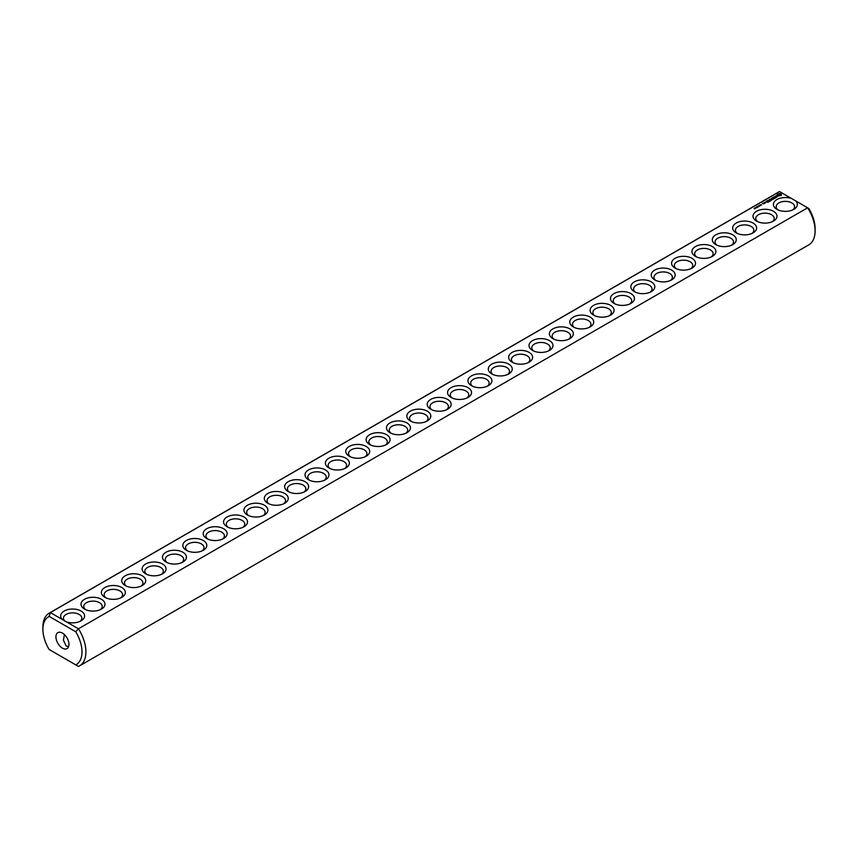 <?xml version="1.0" encoding="UTF-8"?>
<svg xmlns="http://www.w3.org/2000/svg" width="858" height="858" viewBox="0 0 858 858"><rect width="100%" height="100%" fill="white"/><g stroke="black" fill="none" stroke-linecap="round" stroke-linejoin="round"><path stroke-width="1.29" d="M49.196 613.159A30.416 17.557 -120 0 1 50.365 612.58L779.557 191.591A30.416 17.557 -120 0 0 778.388 192.171L49.196 613.159A30.416 17.557 -120 0 0 42.9 627.08L42.9 629.343A27.649 15.959 -120 0 0 49.163 649.506L75.74 664.853A27.649 15.959 -120 0 0 75.74 631.745L78.443 628.785L66.42 621.857A11.98 6.918 0 0 0 81.102 620.827A11.98 6.918 0 0 0 81.757 611.454A11.98 6.918 0 0 0 65.626 610.328A11.98 6.918 0 0 0 62.387 619.519L66.42 621.857M50.365 650.203L49.163 649.506M779.557 191.591L791.58 198.52A11.98 6.918 0 0 0 775.943 200.171A11.98 6.918 0 0 0 776.898 209.331A11.98 6.918 0 0 0 793.843 209.331A11.98 6.918 0 0 0 795.613 200.858L807.635 207.797L78.443 628.785A30.416 17.557 -120 0 1 79.612 665.829L808.804 244.841A30.416 17.557 -120 0 0 815.1 230.92A30.416 17.557 -120 0 0 807.635 207.797L808.837 208.494A27.649 15.959 -120 0 1 815.1 228.657L815.1 230.92M42.9 629.343A27.649 15.959 -120 0 1 49.163 616.398L50.365 612.58L62.387 619.519M84.524 609.073A11.98 6.918 0 0 0 101.469 609.073A11.98 6.918 0 0 0 101.469 599.292A11.98 6.918 0 0 0 84.524 599.292A11.98 6.918 0 0 0 84.524 609.073L84.524 609.073M104.891 597.318A11.98 6.918 0 0 0 121.836 597.318A11.98 6.918 0 0 0 121.825 587.526A11.98 6.918 0 0 0 104.891 587.526A11.98 6.918 0 0 0 104.891 597.318L104.891 597.318M125.247 585.553A11.98 6.918 0 0 0 142.192 585.553A11.98 6.918 0 0 0 142.192 575.772A11.98 6.918 0 0 0 125.247 575.772A11.98 6.918 0 0 0 125.247 585.553L125.247 585.553M145.613 573.798A11.98 6.918 0 0 0 162.559 573.798A11.98 6.918 0 0 0 162.559 564.017A11.98 6.918 0 0 0 145.613 564.017A11.98 6.918 0 0 0 145.613 573.798L145.613 573.798M165.98 562.044A11.98 6.918 0 0 0 182.926 562.044A11.98 6.918 0 0 0 182.926 552.262A11.98 6.918 0 0 0 165.98 552.262A11.98 6.918 0 0 0 165.98 562.044L165.98 562.044M186.347 550.289A11.98 6.918 0 0 0 203.282 550.289A11.98 6.918 0 0 0 203.282 540.508A11.98 6.918 0 0 0 186.347 540.508A11.98 6.918 0 0 0 186.347 550.289L186.347 550.289M206.703 538.524A11.98 6.918 0 0 0 223.648 538.524A11.98 6.918 0 0 0 223.648 528.742A11.98 6.918 0 0 0 206.703 528.742A11.98 6.918 0 0 0 206.703 538.524L206.703 538.524M227.07 526.769A11.98 6.918 0 0 0 244.015 526.769A11.98 6.918 0 0 0 244.015 516.988A11.98 6.918 0 0 0 227.07 516.988A11.98 6.918 0 0 0 227.07 526.769L227.07 526.769M247.436 515.014A11.98 6.918 0 0 0 264.382 515.014A11.98 6.918 0 0 0 264.382 505.233A11.98 6.918 0 0 0 247.436 505.233A11.98 6.918 0 0 0 247.436 515.014L247.436 515.014M267.803 503.26A11.98 6.918 0 0 0 284.738 503.26A11.98 6.918 0 0 0 284.738 493.479A11.98 6.918 0 0 0 267.803 493.479A11.98 6.918 0 0 0 267.803 503.26L267.803 503.26M288.159 491.505A11.98 6.918 0 0 0 305.105 491.495A11.98 6.918 0 0 0 305.105 481.713A11.98 6.918 0 0 0 288.159 481.713A11.98 6.918 0 0 0 288.159 491.495A11.98 6.918 0 0 0 288.159 491.505M308.526 479.74A11.98 6.918 0 0 0 325.472 479.74A11.98 6.918 0 0 0 325.472 469.959A11.98 6.918 0 0 0 308.526 469.959A11.98 6.918 0 0 0 308.526 479.74L308.526 479.74M328.893 467.985A11.98 6.918 0 0 0 345.838 467.985A11.98 6.918 0 0 0 345.838 458.204A11.98 6.918 0 0 0 328.893 458.204A11.98 6.918 0 0 0 328.893 467.985L328.893 467.985M349.26 456.231A11.98 6.918 0 0 0 366.194 456.231A11.98 6.918 0 0 0 366.194 446.45A11.98 6.918 0 0 0 349.26 446.45A11.98 6.918 0 0 0 349.26 456.231L349.26 456.231M369.616 444.476A11.98 6.918 0 0 0 386.561 444.476A11.98 6.918 0 0 0 386.561 434.695A11.98 6.918 0 0 0 369.616 434.695A11.98 6.918 0 0 0 369.616 444.476L369.616 444.476M389.982 432.711A11.98 6.918 0 0 0 406.928 432.711A11.98 6.918 0 0 0 406.928 422.93A11.98 6.918 0 0 0 389.982 422.93A11.98 6.918 0 0 0 389.982 432.711L389.982 432.711M410.349 420.956A11.98 6.918 0 0 0 427.295 420.956A11.98 6.918 0 0 0 427.295 411.175A11.98 6.918 0 0 0 410.349 411.175A11.98 6.918 0 0 0 410.349 420.956L410.349 420.956M754.075 208.73L754.986 208.708L754.075 208.73M754.504 208.14L755.566 208.237L754.504 208.14M755.887 208.086L755.244 207.711L755.898 208.001M756.981 207.55L756.456 206.917L757.678 207.153L756.981 207.55M757.711 207.132L757.41 206.36L758.225 206.832L757.711 207.132M758 206.446L758.89 206.392L758 206.446M759.716 205.974L758.901 205.502L760.338 205.62L759.148 205.534L759.716 205.974M760.381 205.448L760.199 204.751L761.014 205.223L760.381 205.448M764.103 203.646L762.258 203.26L764.103 203.646M760.789 204.837L761.679 204.783L760.789 204.837M764.982 203.142L763.985 202.574L764.081 203.41L764.982 203.142M764.36 202.467L765.947 202.595L764.36 202.359M767.846 202.402L768.843 201.716L767.245 200.804L766.065 201.373L767.749 201.319L767.052 201.834L768.543 201.78L767.846 202.402M769.465 201.469L767.674 200.44L769.465 201.362M769.98 201.18L770.967 200.493L769.176 199.571L769.873 200.096L769.176 200.611L770.666 200.547L769.98 201.18M771.181 199.217L772.983 199.324L771.406 198.412L772.425 199.228L770.892 199.045L771.213 199.935L769.787 199.228L771.578 200.257L771.181 199.217L771.481 200.257M774.538 198.541L772.94 197.512L771.75 198.198L773.444 198.026L772.747 198.541L774.238 198.488L773.348 199.12L774.538 198.434M775.986 197.479L773.798 196.9L775.289 197.876L774.795 198.284L775.986 197.705M777.53 196.536L775.482 196.654L776.104 195.817L774.903 196.546L776.951 196.428L776.329 197.265L777.53 196.536M781.348 195.324L781.348 194.251L780.19 193.586L777.176 194.251L777.176 195.324L778.324 195.989L781.348 195.324M430.705 409.202A11.98 6.918 0 0 0 447.651 409.202A11.98 6.918 0 0 0 447.651 399.42A11.98 6.918 0 0 0 430.705 399.42A11.98 6.918 0 0 0 430.705 409.202L430.705 409.202M451.072 397.447A11.98 6.918 0 0 0 468.018 397.447A11.98 6.918 0 0 0 468.018 387.666A11.98 6.918 0 0 0 451.072 387.666A11.98 6.918 0 0 0 451.072 397.447L451.072 397.447M471.439 385.682A11.98 6.918 0 0 0 488.384 385.682A11.98 6.918 0 0 0 488.384 375.901A11.98 6.918 0 0 0 471.439 375.901A11.98 6.918 0 0 0 471.439 385.682L471.439 385.682M491.806 373.927A11.98 6.918 0 0 0 508.74 373.927A11.98 6.918 0 0 0 508.74 364.146A11.98 6.918 0 0 0 491.806 364.146A11.98 6.918 0 0 0 491.806 373.927L491.806 373.927M512.162 362.173A11.98 6.918 0 0 0 529.107 362.173A11.98 6.918 0 0 0 529.107 352.391A11.98 6.918 0 0 0 512.162 352.391A11.98 6.918 0 0 0 512.162 362.173L512.162 362.173M532.528 350.418A11.98 6.918 0 0 0 549.474 350.418A11.98 6.918 0 0 0 549.474 340.637A11.98 6.918 0 0 0 532.528 340.637A11.98 6.918 0 0 0 532.528 350.418L532.528 350.418M552.895 338.663A11.98 6.918 0 0 0 569.841 338.663A11.98 6.918 0 0 0 569.841 328.882A11.98 6.918 0 0 0 552.895 328.882A11.98 6.918 0 0 0 552.895 338.663L552.895 338.663M573.262 326.898A11.98 6.918 0 0 0 590.197 326.898A11.98 6.918 0 0 0 590.197 317.117A11.98 6.918 0 0 0 573.262 317.117A11.98 6.918 0 0 0 573.262 326.898L573.262 326.898M593.618 315.143A11.98 6.918 0 0 0 610.564 315.143A11.98 6.918 0 0 0 610.564 305.362A11.98 6.918 0 0 0 593.618 305.362A11.98 6.918 0 0 0 593.618 315.143L593.618 315.143M613.985 303.389A11.98 6.918 0 0 0 630.93 303.389A11.98 6.918 0 0 0 630.93 293.608A11.98 6.918 0 0 0 613.985 293.608A11.98 6.918 0 0 0 613.985 303.389L613.985 303.389M634.352 291.634A11.98 6.918 0 0 0 651.297 291.634A11.98 6.918 0 0 0 651.297 281.853A11.98 6.918 0 0 0 634.352 281.853A11.98 6.918 0 0 0 634.352 291.634L634.352 291.634M654.718 279.869A11.98 6.918 0 0 0 671.653 279.869A11.98 6.918 0 0 0 671.653 270.088A11.98 6.918 0 0 0 654.718 270.088A11.98 6.918 0 0 0 654.718 279.869L654.718 279.869M675.074 268.114A11.98 6.918 0 0 0 692.02 268.114A11.98 6.918 0 0 0 692.02 258.333A11.98 6.918 0 0 0 675.074 258.333A11.98 6.918 0 0 0 675.074 268.114L675.074 268.114M695.441 256.36A11.98 6.918 0 0 0 712.387 256.36A11.98 6.918 0 0 0 712.387 246.578A11.98 6.918 0 0 0 695.441 246.578A11.98 6.918 0 0 0 695.441 256.36L695.441 256.36M715.808 244.605A11.98 6.918 0 0 0 732.753 244.605A11.98 6.918 0 0 0 732.753 234.824A11.98 6.918 0 0 0 715.808 234.824A11.98 6.918 0 0 0 715.808 244.605L715.808 244.605M736.175 232.85A11.98 6.918 0 0 0 753.11 232.85A11.98 6.918 0 0 0 753.11 223.069A11.98 6.918 0 0 0 736.175 223.069A11.98 6.918 0 0 0 736.164 232.85A11.98 6.918 0 0 0 736.175 232.85M756.531 221.085A11.98 6.918 0 0 0 773.476 221.085A11.98 6.918 0 0 0 773.476 211.304A11.98 6.918 0 0 0 756.531 211.304A11.98 6.918 0 0 0 756.531 221.085L756.531 221.085M66.42 659.48L62.387 657.142M791.58 198.52L795.613 200.858M792.738 209.899A9.213 5.32 0 0 0 794.583 206.703A9.213 5.32 0 0 0 785.37 201.373A9.213 5.32 0 0 0 776.158 206.703A9.213 5.32 0 0 0 778.002 209.899M49.163 616.398L75.74 631.745M79.998 621.396A9.213 5.32 0 0 0 81.842 618.189A9.213 5.32 0 0 0 72.63 612.869A9.213 5.32 0 0 0 63.417 618.189A9.213 5.32 0 0 0 65.305 621.417M75.74 664.853L78.443 666.409A30.416 17.557 -120 0 0 79.612 665.829M100.365 609.63A9.213 5.32 0 0 0 102.209 606.434A9.213 5.32 0 0 0 92.996 601.115A9.213 5.32 0 0 0 83.784 606.434A9.213 5.32 0 0 0 85.628 609.63M120.721 597.876A9.213 5.32 0 0 0 122.576 594.68A9.213 5.32 0 0 0 113.363 589.36A9.213 5.32 0 0 0 104.14 594.68A9.213 5.32 0 0 0 105.995 597.876M141.087 586.121A9.213 5.32 0 0 0 142.943 582.925A9.213 5.32 0 0 0 133.719 577.606A9.213 5.32 0 0 0 124.507 582.925A9.213 5.32 0 0 0 126.362 586.121M161.454 574.367A9.213 5.32 0 0 0 163.299 571.171A9.213 5.32 0 0 0 154.086 565.84A9.213 5.32 0 0 0 144.873 571.171A9.213 5.32 0 0 0 146.718 574.367M181.821 562.601A9.213 5.32 0 0 0 183.666 559.405A9.213 5.32 0 0 0 174.453 554.086A9.213 5.32 0 0 0 165.24 559.405A9.213 5.32 0 0 0 167.085 562.601M202.177 550.847A9.213 5.32 0 0 0 204.032 547.651A9.213 5.32 0 0 0 194.82 542.331A9.213 5.32 0 0 0 185.596 547.651A9.213 5.32 0 0 0 187.452 550.847M222.544 539.092A9.213 5.32 0 0 0 224.399 535.896A9.213 5.32 0 0 0 215.176 530.576A9.213 5.32 0 0 0 205.963 535.896A9.213 5.32 0 0 0 207.818 539.092M242.911 527.338A9.213 5.32 0 0 0 244.755 524.141A9.213 5.32 0 0 0 235.542 518.822A9.213 5.32 0 0 0 226.33 524.141A9.213 5.32 0 0 0 228.174 527.338M263.277 515.583A9.213 5.32 0 0 0 265.122 512.376A9.213 5.32 0 0 0 255.909 507.057A9.213 5.32 0 0 0 246.686 512.376A9.213 5.32 0 0 0 248.541 515.583M283.633 503.818A9.213 5.32 0 0 0 285.489 500.622A9.213 5.32 0 0 0 276.265 495.302A9.213 5.32 0 0 0 267.053 500.622A9.213 5.32 0 0 0 268.908 503.818M304 492.063A9.213 5.32 0 0 0 305.845 488.867A9.213 5.32 0 0 0 296.632 483.547A9.213 5.32 0 0 0 287.419 488.867A9.213 5.32 0 0 0 289.264 492.063M324.367 480.308A9.213 5.32 0 0 0 326.212 477.112A9.213 5.32 0 0 0 316.999 471.793A9.213 5.32 0 0 0 307.786 477.112A9.213 5.32 0 0 0 309.631 480.308M344.723 468.554A9.213 5.32 0 0 0 346.578 465.358A9.213 5.32 0 0 0 337.366 460.027A9.213 5.32 0 0 0 328.142 465.358A9.213 5.32 0 0 0 329.998 468.554M365.09 456.788A9.213 5.32 0 0 0 366.945 453.592A9.213 5.32 0 0 0 357.722 448.273A9.213 5.32 0 0 0 348.509 453.592A9.213 5.32 0 0 0 350.364 456.788M385.457 445.034A9.213 5.32 0 0 0 387.301 441.838A9.213 5.32 0 0 0 378.088 436.518A9.213 5.32 0 0 0 368.876 441.838A9.213 5.32 0 0 0 370.72 445.034M405.823 433.279A9.213 5.32 0 0 0 407.668 430.083A9.213 5.32 0 0 0 398.455 424.764A9.213 5.32 0 0 0 389.242 430.083A9.213 5.32 0 0 0 391.087 433.279M426.179 421.525A9.213 5.32 0 0 0 428.035 418.329A9.213 5.32 0 0 0 418.822 413.009A9.213 5.32 0 0 0 409.598 418.329A9.213 5.32 0 0 0 411.454 421.525M781.188 195.495L781.091 194.787M781.188 194.466L777.327 194.466M779.257 193.736L780.308 195.409L778.131 195.163L779.257 194.133M777.434 194.787L777.369 195.442M446.546 409.77A9.213 5.32 0 0 0 448.402 406.563A9.213 5.32 0 0 0 439.178 401.244A9.213 5.32 0 0 0 429.965 406.563A9.213 5.32 0 0 0 431.821 409.77M466.913 398.005A9.213 5.32 0 0 0 468.758 394.809A9.213 5.32 0 0 0 459.545 389.489A9.213 5.32 0 0 0 450.332 394.809A9.213 5.32 0 0 0 452.177 398.005M487.28 386.25A9.213 5.32 0 0 0 489.124 383.054A9.213 5.32 0 0 0 479.912 377.734A9.213 5.32 0 0 0 470.699 383.054A9.213 5.32 0 0 0 472.544 386.25M507.636 374.496A9.213 5.32 0 0 0 509.491 371.299A9.213 5.32 0 0 0 500.278 365.98A9.213 5.32 0 0 0 491.055 371.299A9.213 5.32 0 0 0 492.91 374.496M528.002 362.741A9.213 5.32 0 0 0 529.858 359.534A9.213 5.32 0 0 0 520.634 354.215A9.213 5.32 0 0 0 511.422 359.534A9.213 5.32 0 0 0 513.277 362.741M548.369 350.976A9.213 5.32 0 0 0 550.214 347.78A9.213 5.32 0 0 0 541.001 342.46A9.213 5.32 0 0 0 531.788 347.78A9.213 5.32 0 0 0 533.633 350.976M568.736 339.221A9.213 5.32 0 0 0 570.581 336.025A9.213 5.32 0 0 0 561.368 330.705A9.213 5.32 0 0 0 552.155 336.025A9.213 5.32 0 0 0 554 339.221M589.092 327.466A9.213 5.32 0 0 0 590.947 324.27A9.213 5.32 0 0 0 581.735 318.951A9.213 5.32 0 0 0 572.511 324.27A9.213 5.32 0 0 0 574.367 327.466M609.459 315.712A9.213 5.32 0 0 0 611.314 312.516A9.213 5.32 0 0 0 602.091 307.185A9.213 5.32 0 0 0 592.878 312.516A9.213 5.32 0 0 0 594.723 315.712M629.826 303.957A9.213 5.32 0 0 0 631.67 300.75A9.213 5.32 0 0 0 622.458 295.431A9.213 5.32 0 0 0 613.245 300.75A9.213 5.32 0 0 0 615.089 303.957M650.182 292.192A9.213 5.32 0 0 0 652.037 288.996A9.213 5.32 0 0 0 642.824 283.676A9.213 5.32 0 0 0 633.601 288.996A9.213 5.32 0 0 0 635.456 292.192M670.548 280.437A9.213 5.32 0 0 0 672.404 277.241A9.213 5.32 0 0 0 663.18 271.922A9.213 5.32 0 0 0 653.968 277.241A9.213 5.32 0 0 0 655.823 280.437M690.915 268.683A9.213 5.32 0 0 0 692.76 265.487A9.213 5.32 0 0 0 683.547 260.167A9.213 5.32 0 0 0 674.334 265.487A9.213 5.32 0 0 0 676.179 268.683M711.282 256.928A9.213 5.32 0 0 0 713.127 253.721A9.213 5.32 0 0 0 703.914 248.402A9.213 5.32 0 0 0 694.701 253.721A9.213 5.32 0 0 0 696.546 256.928M731.638 245.163A9.213 5.32 0 0 0 733.493 241.967A9.213 5.32 0 0 0 724.281 236.647A9.213 5.32 0 0 0 715.057 241.967A9.213 5.32 0 0 0 716.913 245.163M752.005 233.408A9.213 5.32 0 0 0 753.86 230.212A9.213 5.32 0 0 0 744.637 224.893A9.213 5.32 0 0 0 735.424 230.212A9.213 5.32 0 0 0 737.279 233.408M772.372 221.654A9.213 5.32 0 0 0 774.216 218.458A9.213 5.32 0 0 0 765.004 213.138A9.213 5.32 0 0 0 755.791 218.458A9.213 5.32 0 0 0 757.635 221.654M68.962 644.39A9.213 5.32 -120 0 0 64.94 635.113A9.213 5.32 -120 0 0 57.84 632.646A9.213 5.32 -120 0 0 57.84 643.285A9.213 5.32 -120 0 0 67.053 648.605A9.213 5.32 -120 0 0 68.962 644.39M68.608 646.642L66.12 646.031L63.417 640.068L64.436 634.609M763.813 203.593L763.137 203.646L763.813 203.818M765.647 202.542L764.66 202.413L765.647 202.767M780.383 194.787L780.061 195.624"/></g></svg>
